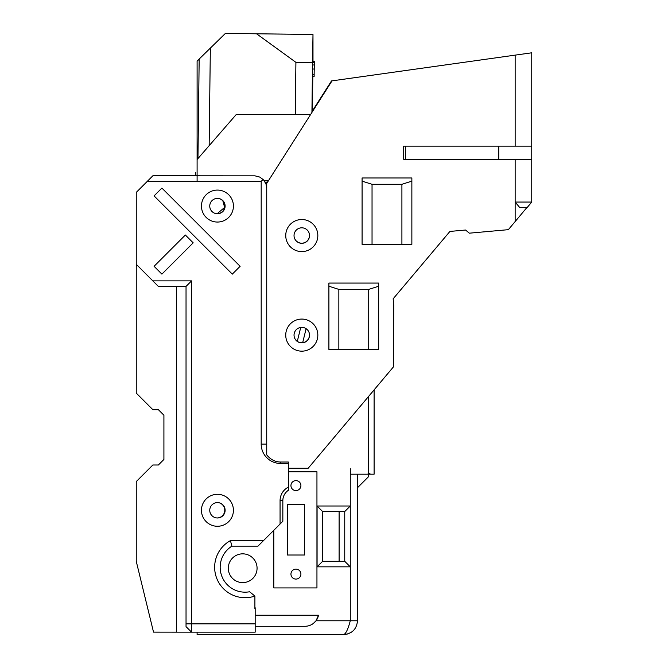 <?xml version="1.0" encoding="UTF-8"?>
<svg xmlns="http://www.w3.org/2000/svg" width="668" height="668" viewBox="0 0 668 668"><rect width="100%" height="100%" fill="white"/><g stroke="black" fill="none" stroke-linecap="round" stroke-linejoin="round"><path stroke-width="1" d="M195.791 174.498L195.465 172.736L195.791 174.498M303.932 34.36L296.216 34.268M297.302 341.356L300.725 327.445M222.895 200.976L224.615 207.422L217.117 213.752A7.74 7.74 0 0 0 219.296 198.613M219.296 502.829A7.74 7.74 0 0 1 217.117 517.967M199.173 59.143L197.102 61.164L197.102 175.793L152.847 175.793L147.319 181.329L197.102 181.329L197.102 175.342L199.866 175.342L199.866 175.818M209.151 145.682L210.345 48.113L199.173 59.035L197.953 158.558M210.345 48.113L225.417 33.4L256.554 33.784L295.907 62.341L295.273 114.595M225.517 33.4L226.427 33.408M310.545 114.595L236.171 114.595L197.102 159.543L197.102 175.342M265.163 182.247L267.442 182.28M368.569 474.196L368.569 476.66L357.505 487.724L357.505 474.196M300.909 574.096A4.977 4.977 0 0 0 293.436 569.787A4.977 4.977 0 0 0 293.436 578.413A4.977 4.977 0 0 0 300.909 574.096M300.909 485.594A4.977 4.977 0 0 0 293.436 481.286A4.977 4.977 0 0 0 293.436 489.911A4.977 4.977 0 0 0 300.909 485.594M304.499 555.016L287.357 555.016L287.357 504.682L304.499 504.682L304.499 555.016M357.505 620.772C356.679 629.164 352.069 633.773 343.678 634.6C345.882 633.773 348.078 629.164 350.274 620.772L357.505 620.772L357.505 487.724M350.274 468.66L350.274 620.772L316.022 620.772L318.511 615.245A13.828 13.828 0 0 1 316.022 620.772C313.2 624.346 309.509 626.192 304.959 626.3L255.176 626.3M322.619 511.529L317.083 506.002L350.274 506.002L344.746 511.529L344.746 561.312L350.274 566.84L317.083 566.84L322.619 561.312L322.619 511.529L344.746 511.529M350.308 468.66L350.308 474.196L374.105 474.196L374.105 389.97M339.11 511.529L339.11 561.312M344.746 561.312L322.619 561.312M288.367 471.767L316.949 471.767L316.949 587.923L273.805 587.923L273.805 530.292M257.071 568.226A14.379 14.379 0 0 0 235.503 555.768A14.379 14.379 0 0 0 235.503 580.676A14.379 14.379 0 0 0 257.071 568.226M317.083 506.002L317.083 566.84M310.545 625.123L312.616 623.987M313.225 623.561L315.981 620.831M345.281 633.606L343.678 634.6L197.102 634.6L197.102 632.153L191.566 632.153L186.038 626.617L186.038 286.422L191.566 280.886L152.847 280.886L136.255 264.294L136.255 192.392L147.319 181.329M368.569 396.575L368.569 473.328L370.665 474.196L368.569 473.328L367.701 474.196M264.286 180.869L268.344 180.869M308.925 332.121A7.74 7.74 0 0 1 302.671 342.692A7.74 7.74 0 0 1 294.596 338.008M308.925 232.556A7.74 7.74 0 0 1 304.683 242.609A7.74 7.74 0 0 1 294.596 238.443M306.111 328.698L302.671 342.692M311.931 112.416L312.541 62.55L295.907 62.341M314.21 70.9L314.311 61.489L312.657 61.473L312.474 76.461L314.127 76.478L314.185 70.9M312.123 112.115L312.515 83.024L312.106 112.149M312.541 62.55L312.983 34.477L312.991 61.473M312.808 76.461L312.373 111.723M299.982 34.31L240.856 33.592M226.494 33.417L275.032 34.01M312.983 34.477L256.554 33.784M240.856 33.584L225.842 33.4M314.311 61.489L314.294 62.358L312.632 62.341M314.294 62.358L314.261 64.971L312.599 64.955M314.261 64.971L314.202 69.038L312.549 69.021M314.202 69.038L314.144 74.557L312.482 74.532M314.144 74.557L314.127 76.478M405.526 159.351L405.526 146.142M309.526 335.119A7.74 7.74 0 0 1 297.911 341.824A7.74 7.74 0 0 1 297.911 328.414A7.74 7.74 0 0 1 309.526 335.119M317.826 335.119A16.04 16.04 0 0 0 293.761 321.224A16.04 16.04 0 0 0 293.761 349.013A16.04 16.04 0 0 0 317.826 335.119M317.826 235.554A16.04 16.04 0 0 0 293.761 221.667A16.04 16.04 0 0 0 293.761 249.448A16.04 16.04 0 0 0 317.826 235.554M328.898 286.23L338.851 289.394L338.851 349.447L328.898 349.447L328.898 283.073L378.681 283.073L378.681 349.447L368.719 349.447L368.719 289.394L378.681 286.23M362.081 181.137L372.043 184.301L372.043 244.354L362.081 244.354L362.081 177.972L411.864 177.972L411.864 244.354L401.911 244.354L401.911 184.301L411.864 181.137M515.153 55.127L515.153 146.142L531.745 146.142L531.745 52.797L331.495 80.937L312.382 110.955M288.367 462.031L288.367 463.45L288.367 462.031L280.552 462.031A22.62 18.946 90 0 1 266.724 454.866L266.724 183.424L332.021 80.861M393.16 298.788L449.931 231.42L393.16 298.788L393.736 305.301L393.46 366.857L308.207 468.226L288.367 468.226M465.563 230.034L449.931 231.42L465.563 230.034L469.345 233.182L508.356 229.667L515.153 221.559L515.153 202.062L519.57 207.347L527.052 207.347L515.153 221.559M515.153 159.351L515.153 202.062L531.745 202.062L531.745 159.351L403.714 159.351L403.714 146.142L498.553 146.142M515.153 146.142L403.714 146.142M309.526 235.554A7.74 7.74 0 0 1 297.911 242.267A7.74 7.74 0 0 1 297.911 228.848A7.74 7.74 0 0 1 309.526 235.554M498.553 159.351L403.714 159.351M338.851 289.394L368.719 289.394M338.851 349.447L368.719 349.447M372.043 184.301L401.911 184.301M372.043 244.354L401.911 244.354M498.754 146.142L498.754 159.351M531.745 146.142L531.745 159.351M519.57 207.347L527.319 207.347L531.745 202.062M209.752 510.285A7.69 7.69 0 0 1 221.283 503.63A7.69 7.69 0 0 1 221.283 516.948A7.69 7.69 0 0 1 209.752 510.285M201.452 510.285A15.982 15.982 0 0 0 225.425 524.13A15.982 15.982 0 0 0 225.425 496.449A15.982 15.982 0 0 0 201.452 510.285M201.452 206.07A15.982 15.982 0 0 0 225.425 219.914A15.982 15.982 0 0 0 225.425 192.225A15.982 15.982 0 0 0 201.452 206.07M197.102 181.329L261.188 181.354L261.188 444.086A19.355 19.355 0 0 0 280.552 463.45L288.367 463.45L288.367 487.106A15.214 15.214 0 0 0 280.067 500.649L280.067 524.029L263.476 540.621L230.418 540.621A30.419 30.419 0 0 0 217.242 579.565A30.419 30.419 0 0 0 254.9 596.073L254.9 608.832A35.245 35.245 0 0 0 255.176 608.757L255.176 632.153L191.566 632.153L191.566 280.886M193.186 242.843L161.898 274.13L154.074 266.307L185.37 235.019L193.186 242.843M161.898 188.084L240.121 266.307L232.305 274.13L154.074 195.908L161.898 188.084M209.752 206.07A7.69 7.69 0 0 1 221.283 199.415A7.69 7.69 0 0 1 221.283 212.725A7.69 7.69 0 0 1 209.752 206.07M230.418 540.621L231.913 546.148L257.948 546.148L263.476 540.621M254.9 596.073L249.607 591.756A24.891 24.891 0 0 1 231.913 546.148M280.067 524.029L282.84 521.257L282.84 500.649A12.441 12.441 0 0 1 288.367 490.304L288.367 487.106M176.636 286.422L176.636 632.153L153.523 632.128L136.255 561.329L136.255 481.586L152.847 464.995L158.383 464.995L163.911 459.459L163.911 415.212L158.383 409.684L152.847 409.684L136.255 393.085L136.255 266.507L136.689 264.728M261.188 444.086L266.724 444.086A13.828 13.828 0 0 1 266.724 444.086L266.724 188.267L266.023 184.159L264.002 180.51L263.075 179.467L261.188 181.354M186.038 286.422L158.383 286.422L152.847 280.886M255.176 608.757L255.176 607.763A34.293 34.293 0 0 1 254.9 607.847M197.102 175.818L254.976 175.843L259.677 177.053L263.075 179.467M176.636 632.153L191.566 632.153M265.889 183.8L266.724 183.8M318.511 615.245L255.176 615.245M255.176 623.854L186.038 623.854M280.552 462.031L280.552 463.45M282.84 500.649L280.067 500.649M346.851 634.233L351.059 632.462M226.435 33.408L232.021 33.483"/></g></svg>
